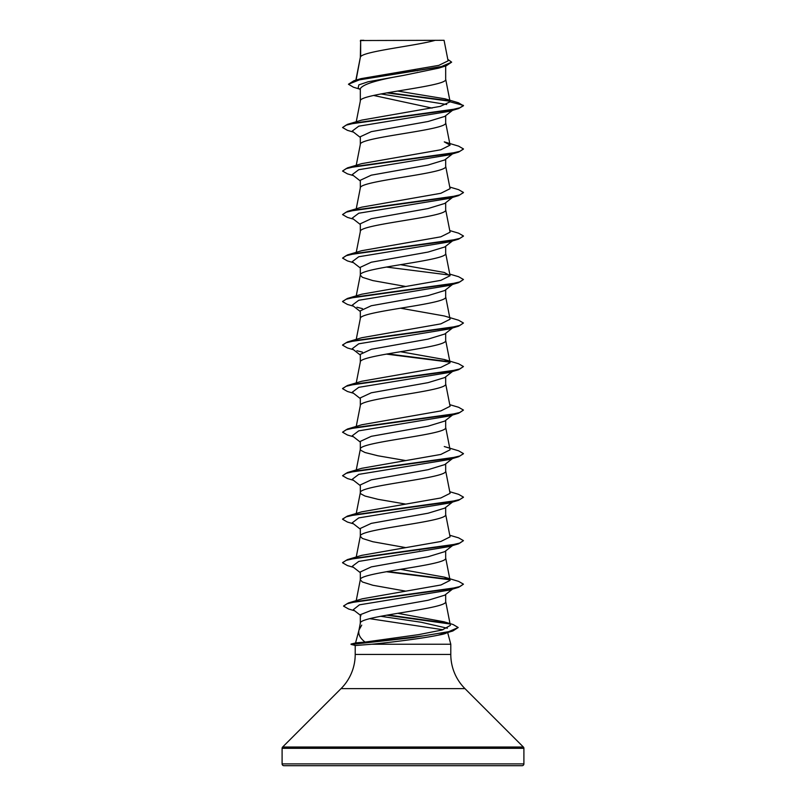<?xml version="1.0" encoding="UTF-8"?>
<svg xmlns="http://www.w3.org/2000/svg" width="806" height="806" viewBox="0 0 806 806"><rect width="100%" height="100%" fill="white"/><g stroke="black" fill="none" stroke-linecap="round" stroke-linejoin="round"><path stroke-width="1.21" d="M435.3 40.3C416.299 45.751 364.211 51.201 360.655 56.662L360.655 40.532L444.066 40.3L448.096 60.863L438.746 65.387L360.937 78.656L353.925 80.741L440.882 66.797L451.642 62.153L447.804 59.372M341.039 688.626L282.634 747.031A1.814 1.814 0 0 0 282.1 748.321L282.1 763.887A1.814 1.814 0 0 0 283.914 765.7L522.087 765.7A1.814 1.814 0 0 0 523.9 763.887L523.9 748.321A1.814 1.814 0 0 0 523.366 747.031L464.961 688.626L341.039 688.626A48.36 48.36 0 0 0 355.204 654.432L355.204 645.535L351.043 644.054L356.161 642.825L365.098 642.08C360 638.181 357.975 634.151 359.013 630L361.733 625.124M464.961 688.626A48.36 48.36 0 0 1 450.796 654.432L355.204 654.432M358.942 630.292L355.577 642.835L356.161 642.825L351.043 644.054M369.672 618.665L442.988 629.748M447.652 632.509L450.796 644.236L450.796 654.432M355.204 645.535L371.788 644.236L450.796 644.236M452.509 589.115L444.751 595.171L428.137 600.248L371.334 610.374L360.322 614.686L360.322 623.229M445.678 594.455L445.678 601.578C448.317 608.832 357.683 616.086 360.322 623.34M360.655 40.532L360.322 57.417M356.101 80.096L360.322 57.528M359.496 89.053L353.461 87.219L348.444 84.247L359.97 79.623L446.252 65.78L438.776 68.117L403 75.502C377.077 79.895 362.851 84.277 360.322 88.66L360.322 101.052C357.683 93.798 448.317 86.544 445.678 79.29L445.678 65.951M356.242 121.766L360.322 101.052M452.509 110.351L444.751 116.417L428.117 121.484L371.294 131.65L360.322 136.728L360.322 144.465M445.678 115.681L445.678 122.814C448.317 130.068 357.683 137.322 360.322 144.576M452.509 153.875L444.751 159.941L428.097 165.018L371.284 175.174L360.322 180.252L360.322 187.989M445.678 159.205L445.678 166.338C448.317 173.592 357.683 180.846 360.322 188.1M452.509 197.399L444.751 203.455L428.117 208.532L371.294 218.698L360.322 223.776L360.322 231.624C357.683 224.37 448.317 217.116 445.678 209.862L445.678 202.729M356.242 252.338L360.322 231.624M453.788 239.916L444.751 246.979L428.107 252.056L371.284 262.222L360.322 267.3L360.322 275.037M445.678 246.263L445.678 253.386C448.317 260.64 357.683 267.894 360.322 275.148L362.408 277.324L372.825 280.589L405.499 286.432M452.509 284.447L444.751 290.513L428.097 295.59L371.284 305.746L360.322 310.824L360.322 318.561M445.678 289.787L445.678 296.91C448.317 304.164 357.683 311.418 360.322 318.672M452.509 327.971L444.751 334.027L428.117 339.104L371.304 349.27L360.322 354.348L360.322 362.085M445.678 333.311L445.678 340.434C448.317 347.688 357.683 354.942 360.322 362.196M452.509 371.495L444.751 377.561L428.097 382.638L371.284 392.794L360.322 397.872L360.322 405.609M445.678 376.835L445.678 383.958C448.317 391.212 357.683 398.466 360.322 405.72M452.509 415.019L444.751 421.075L428.097 426.162L371.294 436.318L360.322 441.396L360.322 449.244L360.846 450.332L364.977 452.509L377.913 455.773L405.499 460.528M445.678 420.349L445.678 427.482C448.317 434.736 357.683 441.99 360.322 449.244L356.242 469.958M453.788 457.536L444.751 464.599L428.097 469.686L371.294 479.842L360.322 484.92L360.322 492.768L360.846 493.856L364.977 496.033L377.913 499.297L405.499 504.052M445.678 463.873L445.678 471.006C448.317 478.26 357.683 485.514 360.322 492.768L356.242 513.482M452.509 502.067L444.751 508.133L428.107 513.21L371.284 523.366L360.322 528.444L360.322 536.181M445.678 507.397L445.678 514.53C448.317 521.784 357.683 529.038 360.322 536.292L362.408 538.468L372.825 541.733L405.499 547.576M452.509 545.591L444.751 551.647L428.127 556.724L371.304 566.89L360.322 571.968L360.322 579.705M445.678 550.931L445.678 558.054C448.317 565.308 357.683 572.562 360.322 579.816L362.408 581.992L372.825 585.257L405.499 591.1M412.561 69.971L417.357 70.787M373.571 95.44L432.097 108.095M418.435 549.732L419.674 549.954M446.665 104.488L380.936 93.939M360.322 89.698L358.156 87.995L358.851 84.872L368.191 81.749L403 75.502M449.899 101.213L386.739 92.881M446.252 65.78L451.642 62.153M360.322 41.086L360.554 40.3L363.869 40.3M360.322 137.453L352.212 131.106L358.751 126.179L449.093 111.369L458.584 108.568L463.45 105.767L458.433 102.765L445.023 98.816L397.6 91.048M449.486 100.78L387.938 92.67M348.444 84.247L353.925 80.741M450.101 101.828L440.217 106.392L361.703 120.114L347.426 124.366L449.839 110.15L459.944 107.772L463.45 105.405L450.101 101.828L445.023 98.816M365.098 642.08L418.677 634.624L442.071 630.01L450.363 625.396L445.658 601.357M458.201 627.521L452.831 630.977L412.471 637.697L351.628 644.417L423.966 635.793L448.751 631.652L458.201 627.521L453.163 624.549L444.066 621.799L397.751 613.316M444.287 577.116L458.574 581.368L463.45 584.169L460.004 586.516L450.05 588.874L348.383 602.979L362.196 598.818L440.973 584.975L450.08 580.391L444.287 577.116L400.501 569.338M449.758 535.244L458.574 537.844L463.45 540.645L459.944 543.012L449.839 545.39L347.416 559.606L361.713 555.354L440.822 541.491L450.08 536.867L445.658 514.309M449.758 491.72L458.574 494.32L463.45 497.121L459.944 499.488L449.829 501.866L347.416 516.082L361.713 511.83L440.832 497.967L450.08 493.343L445.658 470.785M444.277 446.544L458.584 450.796L463.45 453.597L459.944 455.964L449.829 458.342L347.416 472.558L361.713 468.306L440.822 454.443L450.08 449.819L445.658 427.261M449.758 404.672L458.584 407.272L463.45 410.073L459.944 412.44L449.839 414.818L347.426 429.034L361.713 424.782L440.811 410.919L450.07 406.295M444.287 359.496L458.584 363.748L463.45 366.549L459.944 368.916L449.849 371.284L347.426 385.51L361.713 381.258L440.811 367.395L450.08 362.771L444.287 359.496L400.501 351.718M400.501 308.194L444.287 315.972L458.584 320.224L463.45 323.025L459.944 325.392L449.849 327.76L347.426 341.986L361.713 337.734L440.832 323.871L450.08 319.247L445.658 296.689M449.758 274.1L458.574 276.7L463.45 279.501L459.944 281.868L449.839 284.236L347.416 298.462L361.713 294.21L440.832 280.347L450.08 275.723L444.287 272.448L400.501 264.67M449.758 230.576L458.574 233.176L463.45 235.977L459.944 238.344L449.839 240.722L347.416 254.938L361.723 250.686L440.832 236.823L450.08 232.199L445.658 209.641M449.758 187.052L458.574 189.652L463.45 192.453L459.944 194.82L449.829 197.198L347.416 211.414L361.713 207.162L440.811 193.299L450.08 188.675L445.658 166.117M444.287 141.876L458.584 146.128L463.45 148.929L459.944 151.296L449.829 153.674L347.416 167.89L361.713 163.638L440.811 149.775L450.08 145.151L444.277 141.876M447.471 631.833C447.673 632.972 444.539 634.09 438.061 635.199C423.17 638.322 391.051 642.362 371.788 644.236M453.748 152.908L449.093 154.893L358.751 169.703L352.212 174.64L360.322 180.977M463.43 192.634L458.584 195.616L449.103 198.417L358.751 213.227L352.212 218.164L360.322 224.501M453.748 239.956L452.871 240.5M463.43 236.158L458.574 239.14L449.093 241.941L358.751 256.751L352.212 261.688L360.322 268.015M453.748 283.48L452.871 284.024M463.45 279.501L458.574 282.664L449.093 285.465L358.751 300.275L352.212 305.202L360.322 311.539M356.907 307.227L362.458 308.617M463.45 323.025L458.574 326.188L449.093 328.989L358.751 343.799L352.212 348.726L360.322 355.063M356.897 350.751L362.458 352.141M463.45 366.549L458.584 369.712L449.093 372.513L358.761 387.323L352.212 392.25L360.322 398.597M463.45 410.073L458.584 413.236L449.093 416.037L358.751 430.847L352.212 435.784L360.322 442.121M453.748 457.576L452.871 458.12M463.43 453.778L458.584 456.76L449.093 459.561L358.751 474.371L352.212 479.308L360.322 485.645M463.43 497.302L458.584 500.284L449.103 503.085L358.751 517.895L352.212 522.832L360.322 529.169M463.45 540.645L458.574 543.808L449.093 546.609L358.751 561.419L352.212 566.356L360.322 572.683M463.45 584.169L458.574 587.332L449.093 590.133L359.446 604.822L353.26 609.719L360.997 615.744M380.654 616.278L421.195 622.252L447.38 628.237M447.149 632.367L438.061 635.199M458.584 108.568L356.161 122.784L346.056 125.162L342.55 127.529L347.426 130.33L353.491 132.113M463.43 149.11L458.584 152.092L356.171 166.308L346.056 168.686L342.55 171.053L347.426 173.854L353.491 175.637M458.584 195.616L356.171 209.832L346.056 212.21L342.55 214.577L347.416 217.378L353.491 219.161M458.574 239.14L356.161 253.366L346.056 255.734L342.55 258.101L347.416 260.902L353.491 262.685M386.326 267.048L449.778 275.108M458.574 282.664L356.151 296.89L346.056 299.258L342.55 301.625L347.416 304.426L353.491 306.209M458.574 326.188L356.161 340.414L346.056 342.782L342.55 345.149L347.416 347.95L353.491 349.733M386.326 354.096L449.768 362.156M458.584 369.712L356.161 383.928L346.056 386.306L342.55 388.673L347.426 391.474L353.491 393.257M458.584 413.236L356.171 427.452L346.056 429.83L342.55 432.197L347.426 434.998L353.491 436.781M458.584 456.76L356.171 470.976L346.056 473.354L342.55 475.721L347.426 478.522L353.491 480.305M458.584 500.284L356.171 514.5L346.056 516.878L342.55 519.245L347.416 522.046L353.491 523.829M458.574 543.808L356.161 558.034L346.056 560.402L342.55 562.769L347.416 565.57L353.491 567.353M386.326 571.716L449.768 579.776M458.574 587.332L356.887 601.437L346.983 603.785L343.578 606.142L348.645 609.024L354.61 610.767M386.648 615.18L449.023 623.854M347.426 124.366L342.55 127.529M347.416 167.89L342.55 171.053M347.416 211.414L342.55 214.577M347.416 254.938L342.55 258.101M347.416 298.462L342.57 301.444M347.426 341.986L342.57 344.968M387.565 353.874L449.325 361.713M347.426 385.51L342.57 388.492M347.426 429.034L342.55 432.197M347.416 472.558L342.55 475.721M347.416 516.082L342.57 519.064M347.416 559.606L342.57 562.588M387.565 571.494L449.325 579.333M348.383 602.979L343.598 605.961M387.857 614.968L447.935 623.26M351.043 644.417L355.789 645.546M523.9 763.887L282.1 763.887M523.9 748.321L282.1 748.321M523.366 747.031L282.634 747.031M356.222 600.651L360.342 579.595M450.08 580.391L445.658 557.833M356.242 557.006L360.342 536.071M356.242 426.434L360.342 405.499M450.08 406.295L445.658 383.737M356.242 382.91L360.342 361.975M450.08 362.771L445.658 340.213M356.242 339.386L360.342 318.451M356.242 295.862L360.342 274.927M450.08 275.723L445.658 253.165M356.242 208.814L360.342 187.879M356.242 165.29L360.342 144.355M450.08 145.151L445.658 122.593M450.08 101.647L445.658 79.069M355.859 80.167L360.342 57.307M360.342 623.119L358.882 630.584M449.093 154.893L458.584 152.092M443.209 633.848L452.831 630.977"/></g></svg>
